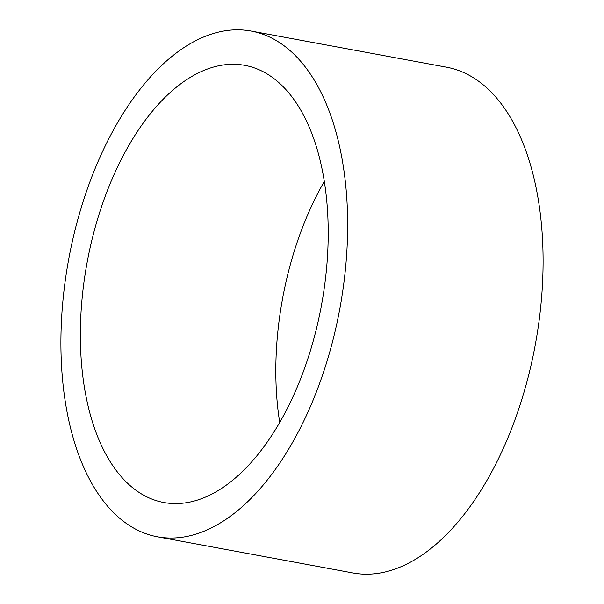 <?xml version="1.0" encoding="UTF-8"?>
<svg xmlns="http://www.w3.org/2000/svg" width="604" height="604" viewBox="0 0 604 604"><rect width="100%" height="100%" fill="white"/><g stroke="black" fill="none" stroke-linecap="round" stroke-linejoin="round"><path stroke-width="0.91" d="M301.924 375.386A222.31 119.101 100.5 0 1 163.85 502.52A222.31 119.101 100.5 0 1 106.644 192.465A222.31 119.101 100.5 0 1 244.711 65.33A222.31 119.101 100.5 0 1 301.924 375.386M279.712 422.483A222.31 119.101 100.5 0 1 302.076 228.614A222.31 119.101 100.5 0 1 324.288 181.517M251.053 31.038L446.492 67.187A257.176 137.78 100.5 0 1 512.675 425.888A257.176 137.78 100.5 0 1 352.947 572.962L157.508 536.813A257.176 137.78 100.5 0 1 91.325 178.112A257.176 137.78 100.5 0 1 251.053 31.038A257.176 137.78 100.5 0 1 317.236 389.739A257.176 137.78 100.5 0 1 157.508 536.813"/></g></svg>
